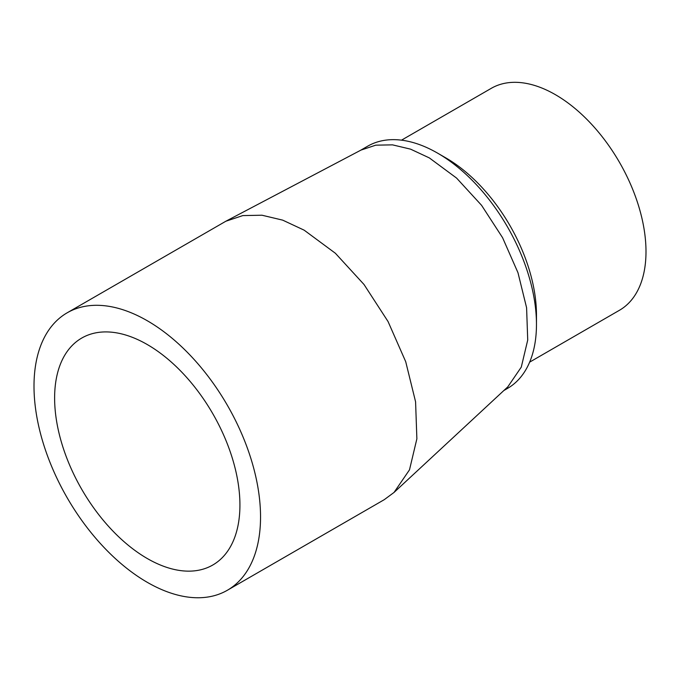 <?xml version="1.0" encoding="UTF-8"?>
<svg xmlns="http://www.w3.org/2000/svg" width="680" height="680" viewBox="0 0 680 680"><rect width="100%" height="100%" fill="white"/><g stroke="black" fill="none" stroke-linecap="round" stroke-linejoin="round"><path stroke-width="1.02" d="M227.367 590.257L384.243 499.681L394.026 492.447L409.496 469.837L416.874 438.804L415.582 401.803L405.714 361.692L388.059 321.547L364.004 284.478L335.376 253.257L304.147 230.163L282.676 220.133L261.978 215.22L242.82 215.585L225.879 221.221L67.175 312.8A160.191 92.489 60 0 1 147.271 320.739A160.191 92.489 60 0 1 251.923 461.898A160.191 92.489 60 0 1 227.367 590.257A160.191 92.489 60 0 1 67.175 497.769A160.191 92.489 60 0 1 67.175 312.8M147.271 344.539A131.036 75.65 60 0 1 232.875 460.012A131.036 75.65 60 0 1 212.789 565.012A131.036 75.65 60 0 1 81.753 489.353A131.036 75.65 60 0 1 81.753 338.053A131.036 75.65 60 0 1 147.271 344.539M394.026 492.447L507.781 386.877L521.279 367.132L527.722 340.043L526.592 307.743L517.981 272.723L502.571 237.677L481.567 205.317L456.569 178.066L429.309 157.896L410.567 149.149L392.504 144.857L375.768 145.171L360.978 150.093L225.879 221.221M503.82 390.541L507.501 388.416A139.842 80.741 -120 0 0 536.469 324.402A139.842 80.741 -120 0 0 437.58 153.127A139.842 80.741 -120 0 0 367.659 146.2L360.179 150.518M437.58 153.127L445.85 157.905A128.155 73.992 -120 0 1 536.469 314.849L536.469 324.402M529.652 362.134L619.454 310.275A128.155 73.992 -120 0 0 619.463 162.307A128.155 73.992 -120 0 0 491.308 88.315L401.498 140.165"/></g></svg>
